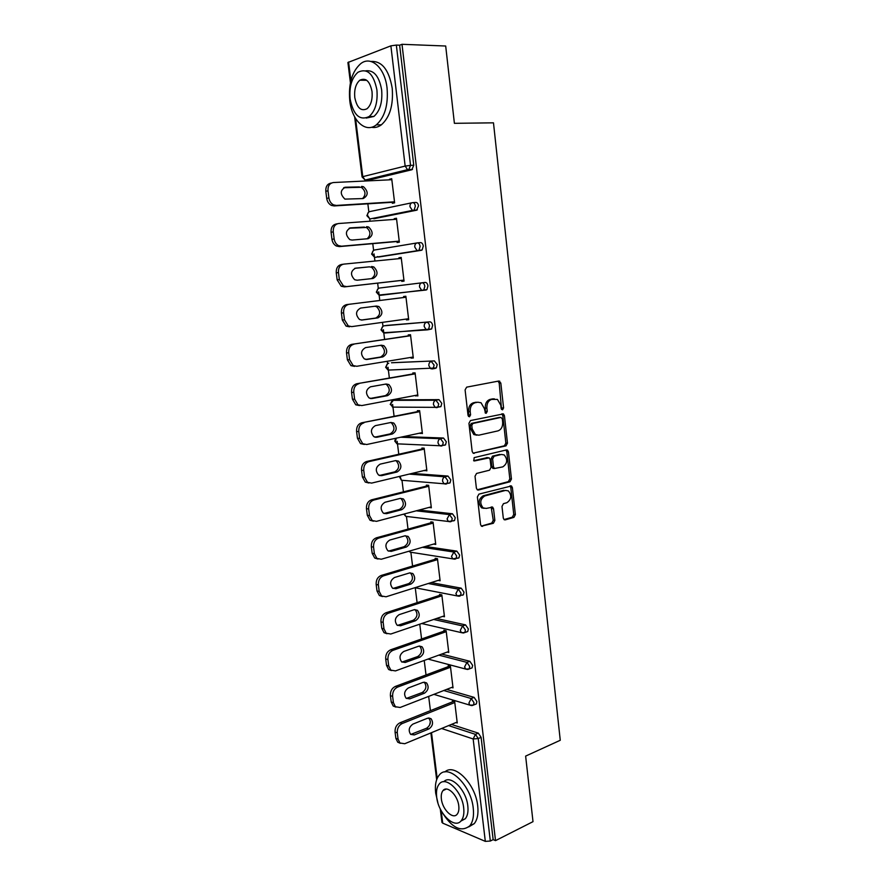 <?xml version="1.0" encoding="UTF-8"?>
<svg xmlns="http://www.w3.org/2000/svg" width="886" height="886" viewBox="0 0 886 886"><rect width="100%" height="100%" fill="white"/><g stroke="black" fill="none" stroke-linecap="round" stroke-linejoin="round"><path stroke-width="1.33" d="M502.539 409.841L503.58 407.948L500.823 383.051L498.818 381.024L466.656 387.149L465.095 389.906L468.029 415.39L469.491 416.797L470.577 414.858L470.2 411.58C470.023 406.862 471.662 403.916 475.117 402.753L477.82 402.2L481.054 402.776L484.409 408.634L485.495 413.153L486.204 413.275L487.267 411.359L486.89 408.114C486.724 403.451 488.33 400.55 491.708 399.398L497.445 399.409L500.789 405.234L501.144 408.457L502.539 409.841M501.542 409.443L499.206 383.073L498.043 381.179M468.484 416.442L468.594 411.558L470.2 411.58M485.196 412.898L485.284 408.103L486.89 408.114M365.829 79.718L365.508 80.294M503.292 518.055L504.156 519.683L505.275 519.86L513.924 517.38L515.375 514.611L512.385 487.632L511.477 485.96L478.916 494.133L477.388 496.946L480.555 524.556L481.43 526.173L493.369 523.283L494.864 520.47L493.535 508.785L492.649 507.146L486.192 508.42L483.114 507.899C479.514 503.193 480.057 499.217 484.764 495.95L505.496 490.412L508.365 490.888C511.953 495.484 511.466 499.427 506.87 502.727L503.458 503.658L501.985 506.449L503.292 518.055M402 44.3L445.691 46.017L454.396 123.32L493.48 122.833L560.262 740.275L525.631 756.101L533.007 821.654L495.518 840.626L402 44.3L399.63 45.197L396.341 45.075L410.539 165.372L413.762 165.25L399.63 45.197M506.006 445.868L507.468 443.144L504.433 415.711L503.414 413.906L470.477 420.562L468.938 423.342L472.16 451.417L473.135 453.167L506.006 445.868L504.389 445.802L505.851 443.078L502.816 415.689L501.786 413.884L503.414 413.906M508.431 451.827L511.443 479.027L509.982 481.774L478.44 490.024L477.299 489.825L476.38 488.142L475.018 476.247L476.546 473.445L489.537 470.189L491.043 467.42L490.157 459.59L489.194 457.852L474.553 460.941L473.777 460.809L474.176 457.63L506.449 449.922L507.468 450.088L508.431 451.827L506.814 451.749L509.827 478.905L511.443 479.027M350.413 82.741L347.91 62.496L390.881 45.85L396.341 45.075M495.518 840.626L493.148 839.618L490.323 841.035L485.318 841.368L442.712 823.149L441.937 822.363L440.276 808.907M430.43 710.65L428.669 696.385M426.022 674.966L424.228 660.447M421.581 638.983L419.754 624.187M417.096 602.679L415.29 588.016M412.577 566.054L410.871 552.255M408.014 529.119L406.452 516.427M403.418 491.852L401.989 480.29M398.778 454.252L397.172 441.317M394.093 416.32L392.62 404.426M392.177 400.804L392.055 399.841M389.364 378.045L388.024 367.214M387.592 363.714L387.293 361.278M384.602 339.438L383.394 329.681M387.049 325.383L384.136 325.793C382.42 326.258 381.611 327.599 381.7 329.813L383.527 332.737L380.991 329.836L382.974 326.292L382.486 322.36M379.784 300.476L378.721 291.826M378.311 288.515L377.646 283.132M374.922 261.038L374.036 253.883M373.604 250.395L372.773 243.65M370.005 221.212L369.695 218.709M368.853 211.953L367.856 203.824M365.043 181.021L364.91 180.024M391.767 179.138L389.463 179.249L391.712 178.717L394.624 202.828L392.365 203.304L392.243 202.296M389.463 179.249L389.53 179.836M451.45 724.416L478.329 733.143L481.109 737.34L478.23 738.57L490.323 841.035M493.148 839.618L481.109 737.34M413.762 165.25L411.857 169.747L368.853 180.124M446.655 689.397L474.11 697.371L476.889 701.524L476.369 703.905L475.284 704.337M441.704 654.078L469.857 661.288L472.637 665.386L472.083 667.867L470.931 668.299M436.565 618.483L465.56 624.896L468.34 628.938L467.753 631.508L466.534 631.939M431.172 582.6L461.229 588.171L464.009 592.169L463.378 594.849L462.093 595.27M425.435 546.452L456.855 551.136L459.646 555.079L458.97 557.859L457.608 558.269M419.189 510.037L452.447 513.769L455.238 517.645L454.529 520.547L453.067 520.946M412.145 473.39L447.995 476.07L450.797 479.891L450.033 482.903L448.438 483.302M403.717 436.576L443.509 438.027L446.311 441.793L445.503 444.927L443.698 445.337M395.887 399.841L438.98 399.641L441.793 403.351L440.918 406.619L438.78 407.051M391.49 362.773L434.417 360.923L437.219 364.567L436.3 367.967L433.498 368.454M387.204 325.361L429.799 321.839C431.26 321.95 432.202 323.146 432.612 325.428L431.637 328.972L427.794 329.813M388.09 332.571L387.415 332.449M378.189 288.603L376.317 292.114L378.975 295.06L377.026 292.026C376.927 289.788 377.746 288.459 379.485 288.039L425.147 282.412C426.609 282.457 427.55 283.631 427.96 285.934L426.919 289.622L426.044 290.021L379.33 295.027M383.461 294.949L382.431 294.661M417.505 242.875L420.451 242.609C421.913 242.609 422.855 243.761 423.275 246.075L422.168 249.918L421.359 250.295L378.643 257.018M378.1 256.918L377.514 256.563M412.942 202.628L415.711 202.451C417.173 202.385 418.114 203.514 418.535 205.851L416.63 210.203L373.77 218.742M396.972 241.524L397.094 242.531L399.353 242.144L396.474 218.244L394.226 218.687L394.314 219.418M401.668 280.408L401.79 281.394L404.049 281.106L401.192 257.427L398.933 257.771L399.043 258.646M406.331 319.049L406.441 319.924L408.69 319.724L405.866 296.256L403.606 296.5L403.728 297.497M410.96 357.39L411.049 358.11L413.308 358.01L410.506 334.731L408.247 334.897L408.357 335.872M415.545 395.4L417.871 395.942L415.091 372.884L412.832 372.951L412.954 373.925M420.086 433.066L422.4 433.553L419.643 410.694L417.384 410.672L417.505 411.636M424.593 470.411L426.886 470.831L424.161 448.172L421.902 448.061L422.013 449.014M429.057 507.423L431.338 507.789L428.636 485.329L426.376 485.129L426.487 486.082M433.52 544.104L435.746 544.425L433.066 522.153L430.806 521.876L430.917 522.818M438.182 580.396L440.12 580.751L437.462 558.667L435.203 558.313L435.314 559.243M442.734 616.39L444.462 616.756L441.826 594.871L439.556 594.428L439.677 595.348M447.208 652.074L448.759 652.461L446.145 630.754L443.886 630.234L443.997 631.153M451.616 687.458L453.023 687.868L450.431 666.338L448.161 665.74L448.272 666.649M455.969 722.555L457.242 722.965L454.673 701.623L452.414 700.948L452.524 701.845M394.226 218.687L396.507 218.521M398.933 257.771L401.203 257.549M406.441 319.924L408.679 319.613M411.049 358.11L413.275 357.745M415.612 395.964L417.827 395.544M420.141 433.487L422.334 433.01M424.627 470.676L426.808 470.156M429.079 507.545L431.238 506.969M494.377 398.855L492.738 398.866L494.355 398.866M485.284 408.103C485.118 403.451 486.724 400.55 490.102 399.398L492.738 398.866M468.594 411.558C468.417 406.851 470.056 403.916 473.512 402.753L476.214 402.2M473.135 453.167L504.389 445.802M502.296 418.801L500.889 417.428L472.858 423.475L471.784 425.413L472.172 428.868L475.394 434.572L478.805 435.181L497.921 430.895C501.255 429.677 502.838 426.775 502.672 422.179L502.296 418.801M499.693 417.406L500.889 417.428M476.889 435.192L473.8 434.528L470.577 428.824L470.178 425.38L471.252 423.442L499.283 417.406M477.233 489.781L508.365 481.652L509.827 478.905M487.3 457.63L473.622 460.687M502.783 466.878C507.456 463.588 507.922 459.601 504.167 454.928L501.398 454.463L494.111 456.224L492.616 458.981L493.502 466.8L494.443 468.517L502.783 466.878M494.266 468.506L492.837 468.417L491.896 466.7L491.01 458.893L492.505 456.146L499.793 454.385M506.814 451.749L505.906 450.055M484.044 508.365L481.508 507.744C477.908 503.038 478.462 499.062 483.169 495.806L503.89 490.279M481.32 526.085L491.763 523.094L493.258 520.281L491.154 507.058M504.023 519.573L512.307 517.202L513.758 514.434L510.779 487.499L509.971 485.916M325.815 191.321L326.724 198.431L328.916 197.921L327.997 190.789L325.815 191.321C325.594 186.492 327.399 183.745 331.22 183.081L331.475 183.025M328.916 197.921C329.459 201.233 331.021 203.559 333.601 204.899L336.326 205.441L334.133 205.929L394.536 202.152M334.133 205.929L331.419 205.397C328.839 204.057 327.277 201.731 326.724 198.431M343.668 187.743L361.3 187.278C365.741 190.933 366.151 194.698 362.529 198.597M327.997 190.789C327.776 185.949 329.581 183.203 333.413 182.538L391.834 179.725M336.326 205.441L394.491 201.82M361.643 186.392L363.526 186.758C368.498 191.642 368.377 195.573 363.149 198.564L344.92 199.117C339.925 194.134 340.08 190.169 345.407 187.234L359.417 186.924M331.065 232.287L331.962 239.331L334.155 238.932L333.247 231.855L331.065 232.287C330.843 227.492 332.638 224.723 336.425 223.959L337.356 223.77M334.155 238.932C334.653 242.055 336.115 244.281 338.53 245.621L341.509 246.208L339.305 246.596L399.254 241.324M339.305 246.596L336.337 246.009C333.933 244.68 332.471 242.454 331.962 239.331M349.139 228.245L366.483 227.469C370.835 231.335 371.046 235.111 367.125 238.777M333.247 231.855C333.036 227.06 334.819 224.28 338.618 223.516L396.596 219.252M341.509 246.208L399.232 241.136M366.627 226.639L368.709 227.037C373.438 231.855 373.239 235.742 368.122 238.699L352.052 240.062L349.826 239.619C345.075 234.712 345.307 230.792 350.524 227.879L364.412 227.071M336.259 272.866L337.156 279.854L339.349 279.555L338.452 272.545L336.259 272.866C336.049 268.115 337.821 265.313 341.586 264.471L343.214 264.216M339.349 279.555L343.425 285.956L346.636 286.61L344.444 286.887L403.927 280.153M344.444 286.887L341.232 286.244L337.156 279.854M354.71 268.358L369.351 266.852L371.599 267.284C375.919 271.526 375.874 275.313 371.467 278.647M338.452 272.545C338.23 267.782 340.014 264.969 343.779 264.128L401.314 258.424M346.636 286.61L403.927 280.109M371.577 266.52L373.826 266.963C378.322 271.692 378.067 275.535 373.05 278.47L357.102 280.22L354.688 279.743C350.191 274.915 350.491 271.05 355.585 268.159L369.351 266.852M341.409 313.079L342.295 320.001L344.488 319.802L343.602 312.858L341.409 313.079C341.199 308.361 342.96 305.537 346.692 304.596L405.987 297.209M349.527 326.812L346.105 326.126L342.295 320.001M374.867 306.246L376.661 306.744C380.925 311.396 380.615 315.172 375.708 318.085L361.233 320.045M346.692 304.596L405.987 297.242M348.896 304.352C345.152 305.293 343.391 308.129 343.602 312.858M344.488 319.802L348.298 325.937L351.72 326.624L408.579 318.738M376.472 306.047L378.887 306.512C383.162 311.174 382.841 314.962 377.934 317.875L362.119 320.023L359.528 319.514C355.253 314.751 355.618 310.942 360.613 308.073L376.472 306.047M346.515 352.916L347.39 359.782L349.582 359.672L348.707 352.794L346.515 352.916C346.304 348.231 348.054 345.385 351.753 344.355L410.595 335.539M354.566 366.372L350.945 365.641L347.39 359.782M380.338 345.352L381.667 345.839C385.72 350.413 385.344 354.145 380.548 357.047L365.674 359.428M351.753 344.355L410.617 335.716M353.957 344.211C350.247 345.241 348.497 348.098 348.707 352.794M349.582 359.672L353.137 365.553L356.759 366.283L413.186 357.025M381.323 345.208L383.893 345.706C387.957 350.28 387.581 354.035 382.774 356.936L367.07 359.461L364.334 358.919C360.281 354.245 360.691 350.479 365.586 347.611L381.323 345.208M351.565 392.398L352.44 399.198L354.633 399.187L353.769 392.376L351.565 392.398C351.365 387.747 353.093 384.867 356.77 383.749L415.169 373.538M359.55 405.566L355.751 404.813L352.44 399.198M385.532 384.125L386.606 384.579C390.471 389.076 390.05 392.764 385.344 395.654L370.226 398.467M356.77 383.749L415.213 373.859M358.974 383.704C355.297 384.823 353.558 387.714 353.769 392.376M354.633 399.187L357.955 404.813L361.754 405.578L417.749 394.979M386.13 384.015L388.843 384.535C392.708 389.043 392.276 392.742 387.57 395.643L371.987 398.534L369.108 397.969C365.253 393.373 365.73 389.652 370.514 386.805L386.13 384.015M349.782 100.76C351.908 120.684 365.575 133.531 376.295 124.882C384.779 117.295 388.367 105.046 387.071 88.157C384.978 67.912 371.201 55.386 360.846 63.559C352.019 71.345 348.331 83.749 349.782 100.76M371.467 127.263C374.889 127.983 378.189 127.163 381.379 124.815C389.884 117.251 393.495 105.046 392.21 88.212C388.954 69.728 381.855 60.813 370.902 61.455M365.752 70.825C373.881 69.839 379.186 76.229 381.656 89.984C382.608 102.156 380.016 110.983 373.881 116.465L366.217 118.059M350.125 99.033C353.414 115.169 359.771 120.994 369.174 116.509C375.299 111.005 377.868 102.145 376.915 89.94C373.582 73.759 367.291 67.857 358.022 72.22C351.72 77.824 349.084 86.762 350.125 99.033M372.031 91.59C369.894 81.18 365.829 77.381 359.838 80.205C355.795 83.805 354.112 89.552 354.777 97.46C356.903 107.859 360.979 111.625 367.025 108.745C370.99 105.19 372.663 99.476 372.031 91.59M366.738 80.305L359.838 80.205M441.671 811.554C451.727 827.889 461.097 832.641 469.79 825.818C472.936 821.876 474.088 815.984 473.246 808.143C471.075 784.841 448.039 763.123 439.257 775.073C435.967 779.093 434.771 785.107 435.679 793.114L437.894 802.749M468.749 826.904L474.231 823.659C477.388 819.716 478.551 813.835 477.72 806.016C475.66 783.999 454.429 762.58 444.883 771.961M443.775 781.74C450.442 774.087 466.302 789.736 467.819 805.972C468.428 811.631 467.598 815.884 465.316 818.73L460.831 821.123M436.676 797.023C438.193 813.37 454.596 829.573 461.207 820.713C463.478 817.856 464.308 813.603 463.688 807.921C462.127 791.176 445.58 775.394 439.223 784.044C436.876 786.934 436.034 791.253 436.676 797.023M458.782 805.939C457.774 795.196 447.131 784.974 443.011 790.578C441.505 792.427 440.962 795.207 441.372 798.917C442.358 809.494 452.945 819.893 457.176 814.201C458.649 812.362 459.181 809.605 458.782 805.939M356.582 431.515L357.446 438.249L359.638 438.337L358.775 431.582L356.582 431.515C356.371 426.897 358.099 423.984 361.743 422.799L419.709 411.193M364.312 444.451L360.536 443.631L357.446 438.249M390.593 422.533L391.501 422.965C395.167 427.384 394.702 431.039 390.095 433.918L374.811 437.141M361.743 422.799L419.765 411.658M363.947 422.844C360.292 424.04 358.575 426.952 358.775 431.582M359.638 438.337L362.739 443.731L366.704 444.517L422.279 432.589M390.903 422.478L393.738 423.021C397.404 427.451 396.939 431.105 392.332 433.996L376.86 437.263L373.848 436.676C370.193 432.169 370.713 428.481 375.398 425.634L390.903 422.478M361.543 470.278L362.396 476.956L364.6 477.133L363.747 470.444L361.543 470.278C361.344 465.693 363.05 462.758 366.671 461.484L424.206 448.526M368.897 483.003L365.287 482.106L362.396 476.956M395.566 460.609L396.341 461.008C399.83 465.349 399.32 468.971 394.802 471.85L379.396 475.483M366.671 461.484L368.875 461.628L424.272 449.124M368.875 461.628C365.253 462.902 363.537 465.848 363.747 470.444M364.6 477.133L367.491 482.294L371.611 483.103L426.775 469.879M395.621 460.598L398.578 461.152C402.067 465.504 401.557 469.126 397.039 472.016L381.689 475.638L378.566 475.04C375.088 470.61 375.642 466.966 380.238 464.12L395.621 460.598M366.461 508.686L367.313 515.309L369.517 515.574L368.665 508.952L366.461 508.686C366.261 504.134 367.956 501.177 371.555 499.826L428.658 485.539M373.46 521.201L370.016 520.237L367.313 515.309M400.461 498.342L401.125 498.707C404.448 502.982 403.905 506.559 399.475 509.439L383.959 513.481M371.555 499.826L373.759 500.058L428.746 486.27M373.759 500.058C370.16 501.421 368.465 504.378 368.665 508.952M369.517 515.574L372.22 520.525L376.472 521.345L431.227 506.847M400.306 498.375L403.363 498.94C406.696 503.226 406.142 506.803 401.712 509.694L386.473 513.681L383.25 513.072C379.939 508.708 380.537 505.109 385.033 502.251L400.306 498.375M371.334 546.762L372.175 553.307L374.379 553.672L373.549 547.105L371.334 546.762C371.134 542.232 372.829 539.253 376.395 537.813L433.077 522.219M378.001 559.044L374.712 558.047L372.175 553.307M405.312 535.742L405.866 536.074C409.033 540.272 408.446 543.816 404.105 546.706L388.489 551.125M376.395 537.813L378.599 538.145L433.176 523.094M378.599 538.145C375.033 539.585 373.349 542.575 373.549 547.105M374.379 553.672L376.915 558.424L381.279 559.232L435.635 543.495M404.946 535.831L408.103 536.395C411.27 540.604 410.683 544.148 406.342 547.039L391.213 551.38L387.891 550.76C384.745 546.485 385.377 542.908 389.796 540.05L404.946 535.831M482.028 508.032L482.715 507.866M491.32 507.202L492.372 506.991M376.173 584.483L377.004 590.984L379.208 591.438L378.377 584.926L376.173 584.483C375.974 579.998 377.646 576.985 381.19 575.468L437.296 558.645M382.508 596.566L379.374 595.525L377.004 590.984M410.107 572.821L410.55 573.109C413.563 577.229 412.942 580.74 408.69 583.641L392.985 588.448M381.19 575.468L383.405 575.889L437.573 559.598M383.405 575.889C379.85 577.406 378.178 580.419 378.377 584.926M379.208 591.438L381.589 595.99L386.052 596.787L440.01 579.821M409.542 572.943L412.787 573.508C415.811 577.65 415.191 581.161 410.927 584.062L395.909 588.736L392.509 588.127C389.508 583.918 390.172 580.385 394.503 577.517L409.542 572.943M380.958 621.872L381.788 628.318L383.992 628.85L383.162 622.404L380.958 621.872C380.77 617.409 382.431 614.386 385.942 612.791L441.405 594.783M386.994 633.734L384.015 632.67L381.788 628.318M414.836 609.579L415.18 609.812C418.059 613.865 417.417 617.343 413.23 620.255L397.46 625.427M385.942 612.791L388.157 613.3L441.937 595.791M388.157 613.3C384.635 614.895 382.974 617.93 383.162 622.404M383.992 628.85L386.218 633.224L390.792 634.022L444.351 615.836M414.105 609.734L417.428 610.299C420.307 614.363 419.654 617.852 415.479 620.765L400.572 625.771L397.094 625.173C394.237 621.031 394.923 617.531 399.176 614.651L414.105 609.734M385.709 658.94L386.517 665.32L388.732 665.94L387.913 659.549L385.709 658.94C385.51 654.499 387.16 651.454 390.648 649.792L445.525 630.61M391.457 670.58L388.622 669.495L386.517 665.32M419.521 646.016L419.765 646.193C422.522 650.18 421.847 653.635 417.738 656.548L401.912 662.097M390.648 649.792L392.863 650.379L446.256 631.674M392.863 650.379C389.375 652.052 387.725 655.108 387.913 659.549M388.732 665.94L390.826 670.137L395.477 670.912L448.648 651.553M418.624 646.215L422.013 646.758C424.759 650.756 424.084 654.222 419.986 657.135L405.19 662.473L401.646 661.886C398.91 657.822 399.63 654.344 403.806 651.454L418.624 646.215M390.405 695.665L391.224 701.989L393.428 702.698L392.62 696.363L390.405 695.665C390.217 691.268 391.856 688.2 395.322 686.451L449.645 666.128M395.898 707.106L393.196 706.009L391.224 701.989M424.161 682.131L424.316 682.253C426.941 686.174 426.244 689.596 422.212 692.531L406.331 698.434M395.322 686.451L397.537 687.126L450.542 667.247M397.537 687.126C394.071 688.876 392.432 691.955 392.62 696.363M393.428 702.698L395.4 706.729L400.129 707.482L452.912 686.96M423.109 682.364L426.554 682.896C429.178 686.827 428.481 690.272 424.449 693.206L409.764 698.866L406.165 698.29C403.551 694.303 404.304 690.847 408.391 687.935L423.109 682.364M395.067 732.08L395.876 738.348L398.091 739.134L397.282 732.855L395.067 732.08C394.89 727.705 396.507 724.615 399.951 722.799L453.765 701.347M400.328 743.31L397.736 742.202L395.876 738.348M428.735 717.937L428.802 717.992C431.327 721.857 430.596 725.257 426.642 728.203L410.727 734.45M399.951 722.799L402.166 723.552L454.784 702.52M402.166 723.552C398.722 725.379 397.094 728.469 397.282 732.855M398.091 739.134L399.94 743.011L404.736 743.731L457.132 722.068M427.55 718.214L431.05 718.723C433.564 722.588 432.844 725.999 428.879 728.957L414.305 734.937L410.65 734.383C408.158 730.452 408.922 727.029 412.942 724.095L427.55 718.214M501.963 407.937L503.58 407.948M468.971 414.836L470.577 414.858M485.65 411.348L487.267 411.359M348.586 62.009L350.889 80.626M355.563 118.469L362.762 176.646L405.157 166.081L390.881 45.85M354.633 116.852L362.064 176.934L362.762 176.646L365.11 180.057L369.34 180.102M362.064 176.934L365.11 180.057L407.549 169.669L405.157 166.081L410.539 165.372L408.645 169.879L365.154 180.068M485.318 841.368L473.157 738.957L441.605 728.491M431.515 732.656L437.175 778.406M441.162 810.646L442.712 823.149M448.604 725.601L475.461 734.361L478.23 738.57L473.157 738.957L475.461 734.361L478.329 733.143M411.857 169.747L407.549 169.669L412.511 169.414M368.51 212.241L366.859 215.663L369.761 218.731L367.557 215.442C367.457 213.183 368.288 211.876 370.049 211.532L411.89 202.783M370.259 218.886L414.172 210.071L415.346 206.061C414.925 203.725 413.983 202.595 412.522 202.65C410.739 203.005 409.886 204.367 409.985 206.737L412.234 210.192L413.441 210.425L374.091 218.72M416.63 210.203L413.441 210.425L417.361 209.849M373.371 250.594L371.611 254.06L374.39 257.062L372.308 253.905C372.22 251.657 373.039 250.339 374.789 249.952L416.952 242.952M421.359 250.295L378.798 256.995M384.136 325.793L429.799 321.839M427.251 329.869L384.015 332.704M391.8 362.717L434.417 360.923M435.292 368.399L432.601 368.864M396.352 399.752L393.329 400.328L435.912 400.25L438.98 399.641M400.716 437.219L440.464 438.703L443.509 438.027M409.166 474.099L444.971 476.812L447.995 476.07M416.221 510.823L449.446 514.589L452.447 513.769M422.489 547.304L453.876 552.022L456.855 551.136M428.248 583.52L458.272 589.135L461.229 588.171M433.653 619.469L462.625 625.926L465.56 624.896M438.814 655.131L466.944 662.385L469.857 661.288M443.786 690.504L471.219 698.533L474.11 697.371M420.108 246.363C419.687 244.049 418.746 242.897 417.284 242.897C415.512 243.296 414.67 244.669 414.77 247.028L416.874 250.339L418.203 250.594L419 250.217L420.108 246.363M375.343 257.305L422.168 249.918M424.826 286.3C424.405 284.007 423.464 282.822 422.013 282.778C420.241 283.21 419.41 284.605 419.51 286.942L421.481 290.121L422.91 290.398L423.785 289.999L424.826 286.3M426.919 289.622L380.382 295.326M429.5 325.882C429.079 323.6 428.148 322.393 426.687 322.282C424.937 322.77 424.106 324.165 424.195 326.491L426.055 329.548L427.584 329.847L428.514 329.426L429.5 325.882M431.637 328.972L385.033 333.014M434.129 365.098L431.316 361.444C429.577 361.964 428.758 363.382 428.857 365.685L430.585 368.62L432.202 368.93L433.21 368.51L434.129 365.098M387.725 363.648L385.62 367.236L388.046 370.093L386.329 367.28C386.241 365.076 387.049 363.725 388.755 363.216L388.101 363.426M388.666 370.071L436.3 367.967M438.714 403.961L435.912 400.25C434.184 400.815 433.376 402.244 433.464 404.525L435.092 407.35L436.787 407.671L437.85 407.239L438.714 403.961M440.918 406.619L435.092 407.35L392.531 407.117L390.925 404.426C390.837 402.233 391.634 400.871 393.329 400.328L390.205 404.315L393.306 407.128M443.266 442.479L440.464 438.703C438.747 439.312 437.939 440.752 438.027 443.022L439.556 445.724L441.339 446.057L442.457 445.625L443.266 442.479M395.71 438.293L394.757 441.073L396.994 443.842L395.477 441.25L396.263 438.171M397.925 443.875L439.556 445.724L445.503 444.927M447.773 480.644L444.971 476.812C443.277 477.465 442.468 478.916 442.557 481.176L443.997 483.767L445.835 484.099L447.009 483.667L447.773 480.644M399.298 476.469L401.413 480.245L400.062 476.28M402.532 480.334L443.997 483.767L450.033 482.903M452.237 518.476L449.446 514.589L447.053 518.975L448.394 521.477L450.298 521.81L451.528 521.378L452.237 518.476M404.47 513.946L405.799 516.35L407.139 516.505M456.667 555.976L453.876 552.022L451.495 556.452L452.768 558.856L454.728 559.188L456.002 558.756L456.667 555.976M411.835 552.41L452.768 558.856L458.97 557.859M409.299 551.125L410.163 552.144L408.933 551.225M461.052 593.144L458.272 589.135L455.902 593.598L457.098 595.901L459.114 596.234L460.432 595.813L461.052 593.144M414.703 587.783L416.354 588.005M421.725 623.522L461.407 632.637L464.818 632.549L465.405 629.979L462.625 625.926L460.277 630.411L461.407 632.637L463.345 632.992M467.753 631.508L463.533 632.969M428.004 659.073L465.671 669.052L469.159 668.974L469.713 666.493L466.944 662.385L464.607 666.914L465.671 669.052L467.487 669.451M472.083 667.867L467.952 669.395M433.885 694.358L469.901 705.145L473.467 705.079L473.988 702.687L471.219 698.533L468.904 703.085L469.901 705.145L471.607 705.577M476.369 703.905L472.338 705.511M490.102 399.398L491.708 399.398M473.512 402.753L475.117 402.753M499.206 383.073L500.823 383.051M473.456 453.322L474.243 453.366M502.816 415.689L504.433 415.711M505.851 443.078L507.468 443.144M471.252 423.442L472.858 423.475M470.178 425.38L471.784 425.413M470.577 428.824L472.172 428.868M508.365 481.652L509.982 481.774M477.51 489.947L478.44 490.024M486.514 457.586L488.12 457.674M473.988 460.908L474.553 460.941M492.505 456.146L494.111 456.224M491.01 458.893L492.616 458.981M491.896 466.7L493.502 466.8M483.169 495.806L484.764 495.95M491.929 508.619L493.535 508.785M493.258 520.281L494.864 520.47M491.763 523.094L493.369 523.283M481.541 526.24L482.604 526.373M510.779 487.499L512.385 487.632M513.758 514.434L515.375 514.611M512.307 517.202L513.924 517.38M504.267 519.75L505.275 519.86M344.001 187.566L345.407 187.234M349.638 228.056L350.524 227.879M375.708 318.085L377.934 317.875M380.548 357.047L382.774 356.936M366.195 359.506L367.07 359.461M385.344 395.654L387.57 395.643M370.592 398.545L371.987 398.534M390.095 433.918L392.332 433.996M374.966 437.197L376.86 437.263M394.802 471.85L397.039 472.016M379.474 475.472L381.689 475.638M399.475 509.439L401.712 509.694M384.258 513.415L386.473 513.681M404.105 546.706L406.342 547.039M388.998 551.014L391.213 551.38M408.69 583.641L410.927 584.062M393.694 588.293L395.909 588.736M413.23 620.255L415.479 620.765M398.346 625.239L400.572 625.771M417.738 656.548L419.986 657.135M402.964 661.864L405.19 662.473M422.212 692.531L424.449 693.206M407.538 698.168L409.764 698.866M426.642 728.203L428.879 728.957M412.079 734.162L414.305 734.937M430.873 732.921L436.654 779.702M403.828 514.101L405.799 516.35L448.394 521.477L454.529 520.547M414.903 587.717L457.098 595.901L463.378 594.849M430.363 721.802L429.788 724.183M498.131 381.224L499.748 381.19M473.8 434.528L475.394 434.572M492.837 468.417L494.443 468.517M506.017 450.022L507.468 450.088M481.508 507.744L483.114 507.899M491.331 507.002L492.649 507.146M510.17 485.86L511.477 485.96M361.3 187.278L363.526 186.758M331.419 205.397L333.601 204.899M366.483 227.469L368.709 227.037M336.337 246.009L338.53 245.621M371.599 267.284L373.826 266.963M341.232 286.244L343.425 285.956M376.661 306.744L378.887 306.512M346.105 326.126L348.298 325.937M381.667 345.839L383.893 345.706M350.945 365.641L353.137 365.553M386.606 384.579L388.843 384.535M355.751 404.813L357.955 404.813M376.295 124.882L381.379 124.815M373.881 116.465L369.174 116.509M469.79 825.818L474.231 823.659M465.316 818.73L461.207 820.713M446.322 789.061L443.011 790.578M391.501 422.965L393.738 423.021M360.536 443.631L362.739 443.731M396.341 461.008L398.578 461.152M365.287 482.106L367.491 482.294M401.125 498.707L403.363 498.94M370.016 520.237L372.22 520.525M405.866 536.074L408.103 536.395M374.712 558.047L376.915 558.424M410.55 573.109L412.787 573.508M379.374 595.525L381.589 595.99M415.18 609.812L417.428 610.299M384.015 632.67L386.218 633.224M419.765 646.193L422.013 646.758M388.622 669.495L390.826 670.137M424.316 682.253L426.554 682.896M393.196 706.009L395.4 706.729M428.802 717.992L431.05 718.723M397.736 742.202L399.94 743.011"/></g></svg>
